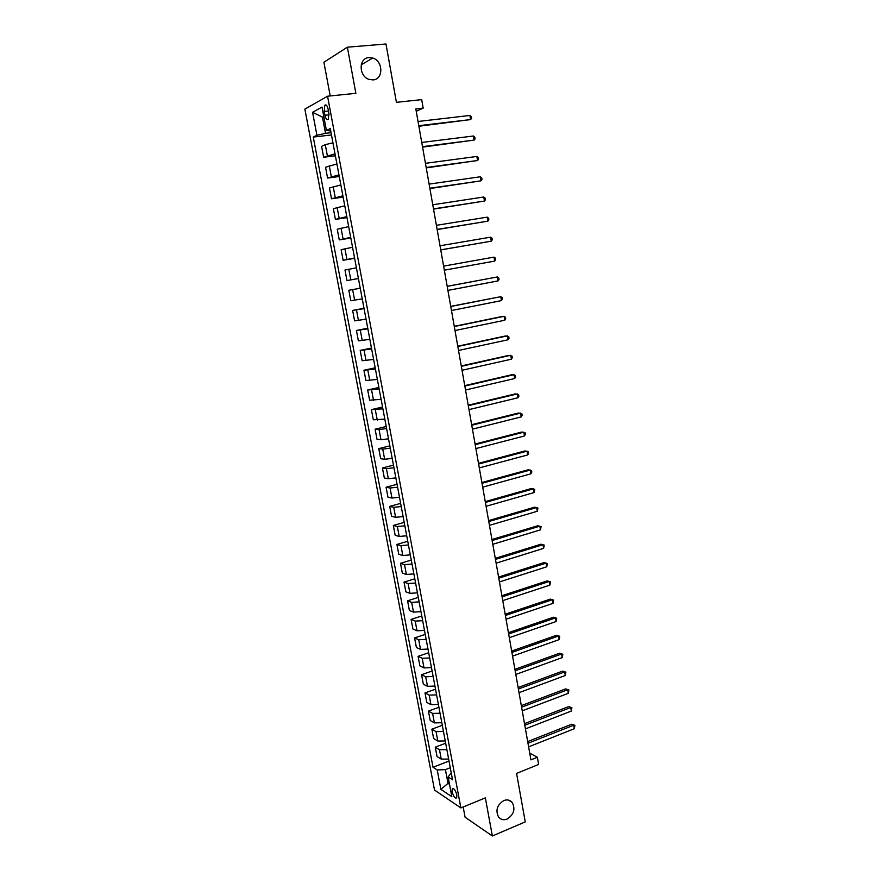 <?xml version="1.0" encoding="UTF-8"?>
<svg xmlns="http://www.w3.org/2000/svg" width="880" height="880" viewBox="0 0 880 880"><rect width="100%" height="100%" fill="white"/><g stroke="black" fill="none" stroke-linecap="round" stroke-linejoin="round"><path stroke-width="1.32" d="M503.789 800.569C507.144 799.326 509.938 799.931 512.149 802.395C515.581 809.039 513.909 814.583 507.133 819.038C503.723 820.336 500.885 819.709 498.63 817.146C495.308 810.469 497.024 804.936 503.789 800.569M369.006 57.585L372.724 58.036C383.306 60.962 383.57 79.464 373.054 79.904L368.962 79.365C358.567 76.164 358.589 57.904 369.006 57.585M456.819 794.904C455.411 790.042 453.882 788.007 452.254 788.81L452.133 791.802C453.53 796.653 455.048 798.677 456.698 797.885L456.819 794.904M463.177 806.993L465.08 817.201L492.36 836L525.25 821.887L516.571 773.41L538.626 764.445L537.372 757.273L529.738 753.192M304.854 109.12L434.511 790.031L460.878 807.939L327.558 96.217L304.854 109.12M327.558 96.217L355.861 93.335L347.38 47.19L323.906 62.249L330.209 95.942M347.38 47.19L385.979 44L396.418 102.333L421.696 99.627L423.181 108.108L415.822 108.933L530.915 759.869L537.372 757.273M324.225 111.43L324.951 115.269C325.864 119.02 326.997 120.351 328.35 119.251L328.889 113.168L328.163 109.296C327.239 105.545 326.106 104.214 324.764 105.314L324.225 111.43L328.482 110.979M323.785 116.435L322.465 117.139L325.512 133.32L316.91 135.256L313.269 137.082L433.026 767.272L449.009 761.046M316.91 135.256L312.565 112.31L322.014 107.074L326.425 130.493L330.715 130.955M451.22 772.783L448.14 776.985L452.54 779.812L330.264 128.568L326.425 130.493M448.14 776.985L451.847 796.719L440.891 789.371L437.206 769.956L433.026 767.272M492.36 836L485.353 797.874L460.878 807.939M416.24 111.287L423.181 108.108M323.884 116.985L322.465 117.139L312.565 112.31M449.24 782.848L447.997 783.343L449.515 784.333M331.045 132.671L325.512 133.32M450.263 767.734L445.423 769.637L447.997 783.343L440.891 789.371M313.269 137.082L331.463 134.948M332.948 142.846L325.27 144.639L321.585 146.388L323.642 157.256L335.379 155.771M448.635 759.044L441.243 759.11L437.03 756.492L435.27 747.175L445.665 743.204M445.236 740.938L437.833 741.048L433.631 738.551L431.86 729.179L442.299 725.285M441.815 722.733L434.401 722.887L430.221 720.511L428.439 711.106L438.922 707.278M438.383 704.451L430.958 704.649L426.789 702.394L425.007 692.945L435.523 689.194M434.94 686.07L427.504 686.323L423.346 684.189L421.553 674.696L432.113 671.011M431.464 667.612L424.028 667.909L419.892 665.896L418.077 656.348L428.681 652.74M427.988 649.055L420.53 649.407L416.405 647.515L414.59 637.923L425.238 634.392M424.49 630.41L417.021 630.806L412.918 629.046L411.092 619.41L421.773 615.945M420.97 611.666L413.501 612.117L409.398 610.489L407.572 600.798L418.286 597.41M417.428 592.834L409.959 593.34L405.878 591.833L404.03 582.098L414.799 578.787M413.875 573.914L406.395 574.475L402.325 573.089L400.477 563.31L411.279 560.076M410.311 554.906L402.809 555.511L398.761 554.257L396.902 544.434L407.748 541.277M406.725 535.788L399.212 536.448L395.186 535.337L393.316 525.459L404.206 522.379M403.117 516.582L395.604 517.297L391.578 516.318L389.708 506.385L400.642 503.393M399.498 497.288L391.974 498.047L387.97 497.2L386.078 487.234L397.056 484.308M395.846 477.884L388.322 478.709L384.329 477.994L382.437 467.973L393.459 465.135M392.194 458.392L384.648 459.272L380.677 458.7L378.774 448.624L389.84 445.863M388.509 438.801L380.963 439.736L377.014 439.296L375.089 429.176L386.199 426.503M384.813 419.111L373.318 419.804L371.393 409.629L382.547 407.033M381.106 399.322L369.611 400.213L367.675 389.983L378.873 387.475M377.366 379.434L365.893 380.523L363.946 370.249L375.188 367.818M373.615 359.447L362.142 360.734L360.184 350.405L371.481 348.062M369.842 339.35L358.38 340.846L356.411 330.462L367.752 328.218M366.047 319.165L354.596 320.859L352.627 310.431L364.001 308.264M362.241 298.87L350.801 300.773L348.81 290.279L360.239 288.211M358.413 278.465L346.973 280.577L358.424 278.542M346.973 280.577L344.982 270.039L356.411 267.817M354.563 257.961L343.134 260.282L354.629 258.346M343.134 260.282L341.132 249.689L352.55 247.258M350.691 237.347L339.273 239.888L350.823 238.04M339.273 239.888L337.26 229.24L348.667 226.589M346.797 216.634L335.401 219.395L346.984 217.624M335.401 219.395L333.377 208.692L344.773 205.821M342.892 195.811L331.496 198.781L343.134 197.12M331.496 198.781L329.461 188.023L340.857 184.932M338.965 174.878L327.58 178.068L339.262 176.495M327.58 178.068L325.534 167.266L336.908 163.944M335.016 153.835L323.642 157.256M360.25 288.266L348.81 290.279M364.067 308.616L352.627 310.431M367.873 328.867L356.411 330.462M371.657 349.008L360.184 350.405M375.419 369.05L363.946 370.249M379.159 388.993L367.675 389.983M382.888 408.837L371.393 409.629M386.595 428.582L379.038 429.528L375.089 429.176M390.28 448.217L382.734 449.119L378.774 448.624M393.954 467.764L386.419 468.611L382.437 467.973M397.606 487.212L390.071 488.004L386.078 487.234M401.236 506.561L393.712 507.298L389.708 506.385M404.844 525.811L397.342 526.504L393.316 525.459M408.441 544.973L400.95 545.611L396.902 544.434M412.027 564.036L404.536 564.619L400.477 563.31M415.591 583.011L408.1 583.539L404.03 582.098M419.133 601.887L411.653 602.371L407.572 600.798M422.653 620.675L415.195 621.104L411.092 619.41M426.162 639.364L418.715 639.749L414.59 637.923M429.66 657.965L422.213 658.295L418.077 656.348M433.136 676.478L425.7 676.764L421.553 674.696M436.59 694.903L429.165 695.134L425.007 692.945M440.033 713.24L432.619 713.416L428.439 711.106M443.465 731.478L436.051 731.61L431.86 729.179M446.875 749.639L439.472 749.727L435.27 747.175M437.206 769.956L445.423 769.637M418.88 126.247L470.58 119.581L418.781 125.686M469.887 115.456L471.328 116.721L471.614 118.36L470.58 119.581L469.887 115.456L418.044 121.484M422.576 147.125L474.078 140.096L422.488 146.652M473.385 136.004L474.826 137.225L475.101 138.853L474.078 140.096L473.385 136.004L421.751 142.461M426.239 167.893L477.554 160.512L426.173 167.497M476.861 156.442L478.291 157.619L478.566 159.247L477.554 160.512L476.861 156.442L425.436 163.339M429.902 188.551L481.019 180.829L429.847 188.243M480.326 176.781L481.745 177.914L482.02 179.531L481.019 180.829L480.326 176.781L429.11 184.107M433.532 209.11L484.462 201.047L433.488 208.89M483.769 197.01L485.188 198.11L485.452 199.716L484.462 201.047L483.769 197.01L432.762 204.765M437.151 229.57L487.883 221.155L437.118 229.416M487.201 217.14L488.598 218.207L488.873 219.802L487.883 221.155L487.201 217.14L436.403 225.324M440.748 249.92L491.293 241.175L440.737 249.854M490.611 237.171L492.008 238.194L492.272 239.789L491.293 241.175L490.611 237.171L440.011 245.773M443.608 266.123L494.01 257.114L494.692 261.085L444.334 270.171M494.01 257.114L495.396 258.093L495.66 259.677L494.692 261.085M447.194 286.363L497.387 276.947L498.058 280.896L447.909 290.4M447.183 286.297L497.387 276.947L498.762 277.893L499.026 279.466L498.058 280.896M450.758 306.504L500.753 296.681L501.424 300.619L451.462 310.519M450.725 306.361L500.753 296.681L502.117 297.594L502.381 299.167L501.424 300.619M454.3 326.546L504.097 316.327L504.768 320.243L455.004 330.539M454.256 326.326L502.117 316.503L504.097 316.327L505.45 317.196L505.714 318.758L504.768 320.243M457.82 346.489L507.43 335.863L508.09 339.768L458.524 350.46M457.765 346.192L505.439 335.995L508.772 336.699L509.036 338.261L508.09 339.768M461.329 366.322L510.741 355.311L511.401 359.194L462.033 370.282M461.263 365.959L508.75 355.388L512.072 356.114L512.336 357.654L511.401 359.194M464.816 386.067L514.03 374.671L514.69 378.521L465.52 390.005M464.739 385.627L512.039 374.682L515.361 375.43L515.625 376.97L514.69 378.521M468.292 405.713L517.319 393.921L517.968 397.76L468.985 409.629M468.204 405.196L515.317 393.888L518.628 394.647L518.892 396.187L517.968 397.76M471.746 425.249L520.575 413.094L521.224 416.911L472.439 429.154M471.647 424.677L518.573 412.995L521.884 413.776L522.148 415.305L521.224 416.911M475.189 444.708L523.831 432.157L524.469 435.963L475.871 448.58M475.068 444.048L521.818 432.014L525.129 432.817L525.382 434.335L524.469 435.963M478.61 464.057L527.054 451.143L527.703 454.927L479.292 467.918M478.478 463.331L525.052 450.934L528.352 451.759L528.605 453.266L527.703 454.927M482.02 483.307L530.277 470.03L530.915 473.792L482.691 487.157M481.877 482.515L528.264 469.766L531.553 470.613L531.817 472.12L530.915 473.792M485.408 502.469L533.478 488.829L534.116 492.569L486.079 506.297M485.254 501.611L531.454 488.51L534.754 489.379L534.116 492.569M488.774 521.543L536.668 507.529L537.295 511.258L489.445 525.349M488.609 520.608L534.644 507.166L537.922 508.046L537.295 511.258M492.129 540.518L539.836 526.152L540.463 529.859L492.8 544.302M491.953 539.517L537.812 525.734L541.09 526.636L540.463 529.859M495.473 559.394L542.993 544.676L543.62 548.372L496.133 563.167M495.275 558.338L540.958 544.203L544.236 545.127L543.62 548.372M498.795 578.193L546.128 563.112L546.755 566.797L499.455 581.933M498.586 577.06L544.093 562.595L547.371 563.53L546.755 566.797M502.095 596.882L549.252 581.471L549.879 585.123L502.755 600.611M501.886 595.694L547.217 580.899L550.484 581.845L549.879 585.123M505.384 615.494L552.365 599.731L552.992 603.372L506.044 619.201M505.164 614.24L550.319 599.104L553.586 600.083L552.992 603.372M550.319 599.104L553.586 600.083M508.662 634.018L555.467 617.914L556.083 621.533L509.311 637.703M508.431 632.687L553.421 617.232L556.677 618.233L556.083 621.533M553.421 617.232L556.677 618.233M511.918 652.443L558.547 635.998L559.163 639.606L512.567 656.117M511.676 651.057L556.49 635.283L559.746 636.284L559.163 639.606M556.49 635.283L559.746 636.284M515.163 670.78L561.616 654.005L562.221 657.602L515.812 674.443M514.91 669.328L559.559 653.235L562.815 654.258L562.221 657.602M559.559 653.235L562.815 654.258M518.386 689.04L564.663 671.935L565.279 675.499L519.035 692.67M518.122 687.522L562.606 671.11L565.851 672.155L565.279 675.499M562.606 671.11L565.851 672.155M521.598 707.201L567.699 689.766L568.304 693.33L522.236 710.82M521.323 705.628L565.642 688.897L568.887 689.964L568.304 693.33M565.642 688.897L568.887 689.964M524.799 725.274L570.724 707.52L571.329 711.062L525.437 728.882M524.513 723.646L568.656 706.607L571.901 707.685L571.329 711.062M568.656 706.607L571.901 707.685M527.978 743.27L573.738 725.197L574.343 728.717L528.616 746.856M527.681 741.576L571.67 724.229L574.904 725.329L574.343 728.717M571.67 724.229L574.904 725.329M327.338 155.595L325.27 144.639M331.298 176.572L329.241 165.671M335.236 197.439L333.19 186.604M339.152 218.196L337.117 207.416M343.057 238.854L341.033 228.129M346.929 259.402L344.916 248.732M350.79 279.851L348.788 269.236M354.629 300.19L352.638 289.63M358.446 320.43L356.466 309.914M362.252 340.56L360.272 330.11M366.025 360.602L364.067 350.196M369.787 380.534L367.84 370.183M373.538 400.367L371.591 390.06M377.256 420.101L375.32 409.849M380.963 439.736L379.038 429.528M384.648 459.272L382.734 449.119M388.322 478.709L386.419 468.611M391.974 498.047L390.071 488.004M395.604 517.297L393.712 507.298M399.212 536.448L397.342 526.504M402.809 555.511L400.95 545.611M406.395 574.475L404.536 564.619M409.959 593.34L408.1 583.539M413.501 612.117L411.653 602.371M417.021 630.806L415.195 621.104M420.53 649.407L418.715 639.749M424.028 667.909L422.213 658.295M427.504 686.323L425.7 676.764M430.958 704.649L429.165 695.134M434.401 722.887L432.619 713.416M437.833 741.048L436.051 731.61M441.243 759.11L439.472 749.727M329.098 114.807L324.951 115.269M512.149 802.395L508.42 800.085M372.724 58.036L361.218 64.834M453.167 788.436L452.254 788.81M326.315 105.149L324.764 105.314"/></g></svg>
